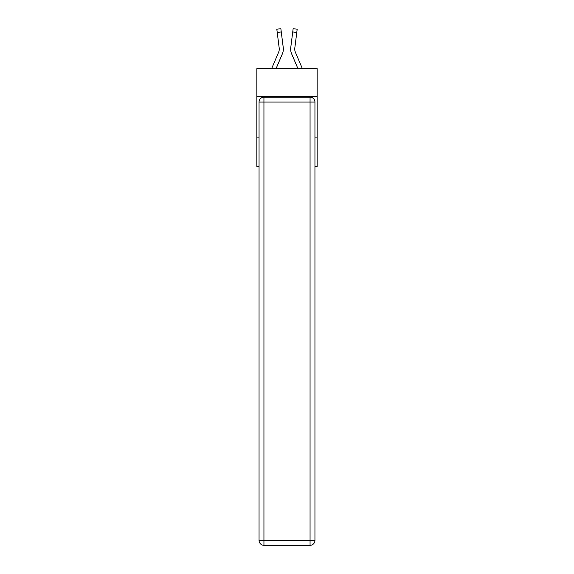 <?xml version="1.0" encoding="UTF-8"?>
<svg xmlns="http://www.w3.org/2000/svg" width="574" height="574" viewBox="0 0 574 574"><rect width="100%" height="100%" fill="white"/><g stroke="black" fill="none" stroke-linecap="round" stroke-linejoin="round"><path stroke-width="0.86" d="M317.149 96.36L317.149 68.658L256.851 68.658L256.851 96.36L317.149 96.36L317.149 166.431L314.947 166.431M259.053 137.1L256.851 137.1L256.851 96.36M317.149 137.1L314.947 137.1M256.851 137.1L256.851 166.431L259.053 166.431M276.058 68.658L282.358 53.856A12.219 12.219 0 0 0 283.24 47.534L281.267 31.936L277.22 32.445L276.819 29.209L280.858 28.7L281.267 31.936M283.319 49.665L283.334 49.063M283.176 47.046L283.24 47.534M297.942 68.658L291.642 53.856A12.219 12.219 0 0 1 290.76 47.534L293.142 28.7L297.181 29.209L296.78 32.445L292.733 31.936M302.376 68.658L295.395 52.263A8.151 8.151 0 0 1 294.806 48.051L296.78 32.445M263.94 97.171L310.06 97.171A4.886 4.886 0 0 1 314.947 102.064L314.947 540.414A4.886 4.886 0 0 1 310.06 545.3L263.94 545.3L263.94 540.414L310.06 540.414L310.06 102.064L263.94 102.064L263.94 540.414L259.053 540.414L259.053 102.064L263.94 102.064L263.94 97.171A4.886 4.886 0 0 0 259.053 102.064A4.886 4.886 0 0 1 263.94 97.171M259.053 540.414A4.886 4.886 0 0 0 263.94 545.3A4.886 4.886 0 0 1 259.053 540.414M271.624 68.658L278.605 52.263A8.151 8.151 0 0 0 279.194 48.051L277.22 32.445M279.194 48.051L279.251 49.464L279.194 48.051A8.151 8.151 0 0 1 278.605 52.263A8.151 8.151 0 0 0 279.194 48.051L279.043 46.846M290.681 49.665L290.666 49.063M290.76 47.534L290.824 47.046M293.142 28.7L297.181 29.209M310.06 545.3A4.886 4.886 0 0 0 314.947 540.414L310.06 540.414L310.06 545.3M314.947 102.064A4.886 4.886 0 0 0 310.06 97.171L310.06 102.064L314.947 102.064M276.819 29.209L280.858 28.7"/></g></svg>
